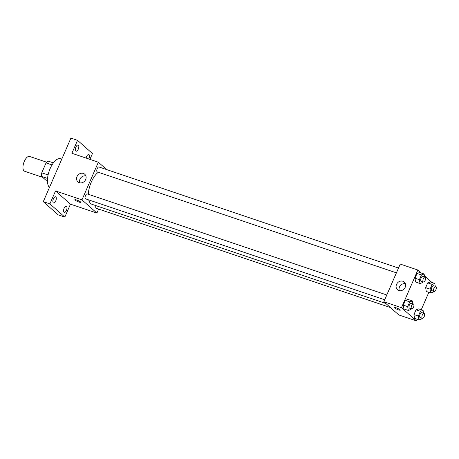 <?xml version="1.0" encoding="UTF-8"?>
<svg xmlns="http://www.w3.org/2000/svg" width="459" height="459" viewBox="0 0 459 459"><rect width="100%" height="100%" fill="white"/><g stroke="black" fill="none" stroke-linecap="round" stroke-linejoin="round"><path stroke-width="0.69" d="M46.726 162.228L29.6 156.45A7.809 3.506 108.6 0 0 24.029 162.044A7.809 3.506 108.6 0 0 24.034 170.909A7.809 3.506 108.6 0 0 24.608 171.247L42.641 177.329M48.092 174.948L41.752 172.813L46.061 162.905A10.075 4.527 108.6 0 1 48.298 161.155L53.405 162.876M47.443 180.559L45.573 179.928L41.649 176.451A10.075 4.527 108.6 0 1 41.752 172.813M47.547 178.442L41.649 176.451M52.028 164.919L46.061 162.905M61.799 159.072L60.743 158.716A15.617 7.011 108.6 0 0 49.687 169.687A15.617 7.011 108.6 0 0 49.446 187.484M98.633 209.086L96.901 213.074L70.456 204.152L64.828 217.096L58.218 214.869L43.284 201.662L70.915 138.107L77.525 140.339L92.46 153.547L89.93 159.371M66.423 210.365A3.253 1.463 -71.4 0 1 64.22 212.414A3.253 1.463 -71.4 0 1 64.094 208.3A3.253 1.463 -71.4 0 1 66.297 206.246A3.253 1.463 -71.4 0 1 66.423 210.365M55.746 200.922A3.253 1.463 -71.4 0 1 53.542 202.97A3.253 1.463 -71.4 0 1 53.416 198.856A3.253 1.463 -71.4 0 1 55.619 196.808A3.253 1.463 -71.4 0 1 55.746 200.922M70.456 204.152L55.522 190.944L49.893 203.888L43.284 201.662M64.828 217.096L49.893 203.888M96.901 213.074L81.966 199.866L55.522 190.944M81.966 199.866L98.341 162.211L71.897 153.283L77.525 140.339M79.327 182.693A5.118 4.492 131.5 0 1 77.95 181.896A5.118 4.492 131.5 0 1 77.973 175.086A5.118 4.492 131.5 0 1 84.731 174.231A5.118 4.492 131.5 0 1 85.248 180.318A5.118 4.492 131.5 0 1 79.327 182.693M78.265 149.141A3.253 1.463 -71.4 0 1 76.056 151.189A3.253 1.463 -71.4 0 1 75.93 147.075A3.253 1.463 -71.4 0 1 78.139 145.027A3.253 1.463 -71.4 0 1 78.265 149.141M86.131 158.085A3.253 1.463 -71.4 0 1 86.608 156.519A3.253 1.463 -71.4 0 1 88.811 154.465A3.253 1.463 -71.4 0 1 88.937 158.579A3.253 1.463 -71.4 0 1 88.753 158.975M88.736 199.906A17.597 7.901 108.6 0 0 90.704 203.555A17.597 7.901 108.6 0 0 91.995 204.312L385.795 303.451M98.295 172.257A17.597 7.901 108.6 0 0 88.294 194.266M98.341 162.211L106.695 169.601M398.498 268.062L98.966 166.99A2.605 1.17 108.6 0 0 97.113 168.855A2.605 1.17 108.6 0 0 97.113 171.809A2.605 1.17 108.6 0 0 97.302 171.924L396.415 272.853M95.937 205.643A2.605 1.17 108.6 0 0 96.08 208.179A2.605 1.17 108.6 0 0 96.27 208.294L390.437 307.553M384.711 299.779L85.598 198.85A2.605 1.17 -71.4 0 1 85.322 196.01A2.605 1.17 -71.4 0 1 87.262 193.916L386.794 294.988M80.572 201.949A3.253 0.539 23.5 0 1 80.801 202.316A3.253 0.539 23.5 0 1 77.605 201.518A3.253 0.539 23.5 0 1 74.834 199.722A3.253 0.539 23.5 0 1 77.33 200.233A3.253 0.539 23.5 0 1 80.572 201.949M80.801 202.316A3.253 0.539 23.5 0 1 77.605 201.512A3.253 0.539 23.5 0 1 74.834 199.722M79.768 182.814A5.118 4.492 131.5 0 1 80.922 177.696A5.118 4.492 131.5 0 1 85.862 175.923M417.128 319.263L416.416 320.893L398.791 314.943L383.856 301.735L400.231 264.074L417.862 270.024L421.27 273.036M428.832 292.337L421.259 309.75M422.991 281.82L422.664 282.583L419.996 283.519L415.59 282.027L414.988 278.206L417.059 273.449L419.727 272.514L424.133 274.006L424.581 276.863M421.964 318.19L421.632 318.953L418.964 319.883L414.557 318.397L413.955 314.576L416.026 309.819L418.694 308.884L423.1 310.37L423.548 313.233M424.414 275.819L431.942 282.48M416.416 320.893L401.487 307.685L417.862 270.024M433.669 291.264L433.336 292.027L430.674 292.957L426.262 291.471L425.665 287.65L427.731 282.893L430.399 281.958L434.805 283.444L435.252 286.307M411.287 308.746L410.954 309.509L408.286 310.445L403.88 308.953L403.283 305.132L405.349 300.375L408.017 299.44L412.423 300.932L412.87 303.789M401.487 307.685L383.856 301.735M398.848 290.507A5.118 4.492 131.5 0 1 397.471 289.715A5.118 4.492 131.5 0 1 397.494 282.905A5.118 4.492 131.5 0 1 404.253 282.044A5.118 4.492 131.5 0 1 404.769 288.132A5.118 4.492 131.5 0 1 398.848 290.507M400.093 309.768A3.253 0.539 23.5 0 1 400.323 310.135A3.253 0.539 23.5 0 1 397.121 309.332A3.253 0.539 23.5 0 1 394.356 307.541A3.253 0.539 23.5 0 1 396.851 308.052A3.253 0.539 23.5 0 1 400.093 309.768M400.323 310.135A3.253 0.539 23.5 0 1 397.127 309.332A3.253 0.539 23.5 0 1 394.356 307.536M399.284 290.627A5.118 4.492 131.5 0 1 400.443 285.509A5.118 4.492 131.5 0 1 405.383 283.737M408.286 310.445L407.69 306.618L409.755 301.861L412.423 300.932M413.393 303.961L411.189 303.221A2.605 1.17 108.6 0 0 409.33 305.086A2.605 1.17 108.6 0 0 409.33 308.041A2.605 1.17 108.6 0 0 409.526 308.15L411.729 308.896A2.605 1.17 108.6 0 0 413.668 306.801A2.605 1.17 108.6 0 0 413.393 303.961A2.605 1.17 108.6 0 0 411.534 305.826A2.605 1.17 108.6 0 0 411.534 308.781A2.605 1.17 108.6 0 0 411.729 308.896M403.88 308.953L403.283 305.132L405.349 300.375L408.017 299.44M407.69 306.618L403.283 305.132M409.755 301.861L405.349 300.375M419.996 283.519L419.394 279.692L421.465 274.935L424.133 274.006M425.097 277.035L422.894 276.295A2.605 1.17 108.6 0 0 421.041 278.16A2.605 1.17 108.6 0 0 421.041 281.115A2.605 1.17 108.6 0 0 421.23 281.224L423.433 281.969A2.605 1.17 108.6 0 0 425.373 279.875A2.605 1.17 108.6 0 0 425.097 277.035A2.605 1.17 108.6 0 0 423.244 278.9A2.605 1.17 108.6 0 0 423.244 281.855A2.605 1.17 108.6 0 0 423.433 281.969M415.59 282.027L414.988 278.206L417.059 273.449L419.727 272.514M419.394 279.692L414.988 278.206M421.465 274.935L417.059 273.449M418.964 319.883L418.367 316.062L420.433 311.305L423.1 310.37M424.064 313.405L421.861 312.665A2.605 1.17 108.6 0 0 420.008 314.524A2.605 1.17 108.6 0 0 420.008 317.485A2.605 1.17 108.6 0 0 420.197 317.594L422.4 318.339A2.605 1.17 108.6 0 0 424.34 316.245A2.605 1.17 108.6 0 0 424.064 313.405A2.605 1.17 108.6 0 0 422.211 315.27A2.605 1.17 108.6 0 0 422.211 318.225A2.605 1.17 108.6 0 0 422.4 318.339M414.557 318.397L413.955 314.576L416.026 309.819L418.694 308.884M418.367 316.062L413.955 314.576M420.433 311.305L416.026 309.819M430.674 292.957L430.072 289.136L432.143 284.379L434.805 283.444M435.775 286.479L433.571 285.739A2.605 1.17 108.6 0 0 431.712 287.598A2.605 1.17 108.6 0 0 431.718 290.558A2.605 1.17 108.6 0 0 431.908 290.667L434.111 291.413A2.605 1.17 108.6 0 0 436.05 289.319A2.605 1.17 108.6 0 0 435.775 286.479A2.605 1.17 108.6 0 0 433.916 288.344A2.605 1.17 108.6 0 0 433.921 291.299A2.605 1.17 108.6 0 0 434.111 291.413M426.262 291.471L425.665 287.65L427.731 282.893L430.399 281.958M430.072 289.136L425.665 287.65M432.143 284.379L427.731 282.893"/></g></svg>
